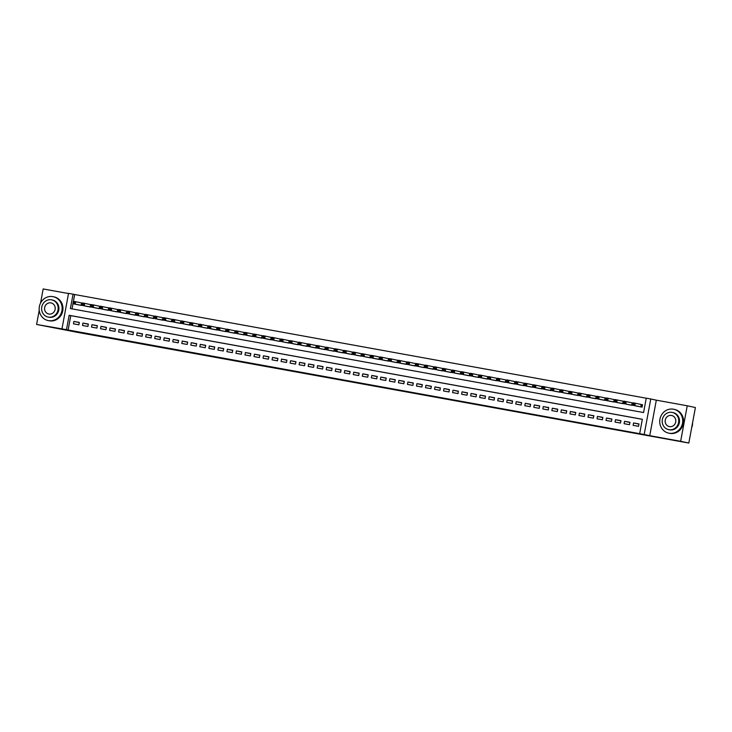 <?xml version="1.0" encoding="UTF-8"?>
<svg xmlns="http://www.w3.org/2000/svg" width="732" height="732" viewBox="0 0 732 732"><rect width="100%" height="100%" fill="white"/><g stroke="black" fill="none" stroke-linecap="round" stroke-linejoin="round"><path stroke-width="1.1" d="M381.116 387.228L391.995 389.204L381.116 387.228M338.742 379.478L352.074 381.967L338.742 379.478M66.475 329.693L61.964 328.878L68.543 293.358L73.063 294.182L70.391 308.575L643.584 412.555L646.255 398.153L650.766 398.977L644.187 434.488L639.677 433.673L642.339 419.271L69.147 315.3L66.475 329.693L639.677 433.673M688.821 443.052L680.65 441.295L687.238 405.775L695.4 407.541L688.821 443.052L76.595 332.191L36.6 324.459L61.964 328.878M687.238 405.775L656.32 400.175L649.742 435.686L680.65 441.295M649.742 435.686L644.187 434.488M367.345 384.73L379.633 386.963L367.382 384.529M365.231 384.355L347.746 380.979L365.231 384.355M68.515 293.541L43.179 288.948L40.571 303.03M39.217 310.322L36.6 324.459M82.359 303.112L81.298 302.92M91.381 304.75L90.329 304.558M100.412 306.388L99.351 306.196M107.933 310.24L100 308.602L100.44 306.205L108.382 307.833M116.964 311.869L109.022 310.24L109.471 307.843L117.413 309.471M127.487 311.301L126.435 311.109M136.518 312.939L135.466 312.747M144.048 316.782L136.106 315.153L136.545 312.756L144.488 314.385M154.571 316.215L153.519 316.023M162.101 320.058L154.159 318.429L154.608 316.032L162.541 317.661M172.624 319.491L171.572 319.298M181.646 321.128L180.594 320.936M189.176 324.971L181.234 323.343L181.682 320.936L189.625 322.574M198.207 326.609L190.265 324.981L190.713 322.574L198.647 324.212M207.229 328.247L199.296 326.618L199.735 324.212L207.678 325.85M217.752 327.68L216.699 327.488M226.783 329.318L225.731 329.125M234.313 333.161L226.371 331.523L226.819 329.125L234.752 330.763M243.335 334.798L235.402 333.161L235.841 330.763L243.783 332.401M253.858 334.222L252.805 334.039M262.889 335.86L261.836 335.668M271.92 337.498L270.858 337.306M279.441 341.35L271.508 339.712L271.947 337.315L279.889 338.943M288.472 342.988L280.53 341.35L280.978 338.953L288.911 340.581M298.995 342.411L297.942 342.219M308.026 344.049L306.973 343.857M315.547 347.892L307.614 346.263L308.053 343.866L315.995 345.495M324.578 349.53L316.636 347.901L317.084 345.504L325.026 347.133M333.6 351.168L325.667 349.539L326.106 347.142L334.048 348.771M344.132 350.601L343.079 350.408M353.153 352.238L352.101 352.046M362.184 353.876L361.132 353.684M369.715 357.719L361.773 356.091L362.221 353.693L370.154 355.322M378.737 359.357L370.795 357.728L371.243 355.322L379.185 356.96M389.259 358.79L388.207 358.598M398.29 360.428L397.238 360.236M405.821 364.271L397.879 362.642L398.327 360.236L406.26 361.873M414.843 365.909L406.91 364.28L407.349 361.873L415.291 363.511M423.874 367.546L415.932 365.918L416.38 363.511L424.313 365.149M434.396 366.979L433.344 366.787M443.418 368.608L442.366 368.425M450.949 372.46L443.016 370.822L443.455 368.425L451.397 370.063M459.98 374.098L452.037 372.46L452.486 370.063L460.419 371.691M470.502 373.521L469.45 373.329M479.533 375.159L478.472 374.967M488.555 376.797L487.503 376.605M496.086 380.649L488.143 379.011L488.592 376.614L496.525 378.243M505.107 382.287L497.174 380.649L497.614 378.252L505.556 379.881M515.639 381.711L514.587 381.518M524.661 383.348L523.609 383.156M532.191 387.191L524.249 385.563L524.698 383.165L532.64 384.794M541.213 388.829L533.28 387.201L533.719 384.803L541.662 386.432M550.244 390.467L542.302 388.838L542.751 386.441L550.693 388.07M560.767 389.9L559.715 389.708M569.798 391.538L568.746 391.346M577.328 395.381L569.386 393.752L569.835 391.346L577.768 392.983M586.35 397.019L578.408 395.39L578.856 392.983L586.799 394.621M595.381 398.656L587.439 397.028L587.888 394.621L595.821 396.259M605.904 398.089L604.852 397.897M614.926 399.727L613.874 399.535M622.456 403.57L614.523 401.941L614.962 399.535L622.905 401.173M631.487 405.208L623.545 403.57L623.993 401.173L631.926 402.81M633.116 425.347L638.533 426.326L638.981 423.929L633.564 422.95L633.116 425.347M624.094 423.709L629.502 424.688L629.95 422.291L624.533 421.312L624.094 423.709M615.063 422.071L620.48 423.05L620.928 420.653L615.511 419.674L615.063 422.071M606.041 420.433L611.449 421.412L611.897 419.015L606.48 418.036L606.041 420.433M597.01 418.796L602.427 419.775L602.875 417.377L597.458 416.398L597.01 418.796M587.979 417.158L593.396 418.137L593.844 415.739L588.427 414.76L587.979 417.158M578.957 415.52L584.374 416.499L584.813 414.102L579.405 413.123L578.957 415.52M569.926 413.882L575.343 414.87L575.791 412.464L570.374 411.485L569.926 413.882M560.904 412.244L566.321 413.232L566.76 410.826L561.353 409.847L560.904 412.244M551.873 410.606L557.29 411.594L557.738 409.188L552.321 408.209L551.873 410.606M542.851 408.968L548.268 409.957L548.707 407.55L543.29 406.571L542.851 408.968M533.82 407.331L539.237 408.319L539.685 405.912L534.269 404.933L533.82 407.331M524.798 405.693L530.215 406.681L530.654 404.284L525.237 403.295L524.798 405.693M515.767 404.055L521.184 405.043L521.632 402.646L516.216 401.658L515.767 404.055M506.745 402.417L512.162 403.405L512.601 401.008L507.184 400.02L506.745 402.417M497.714 400.788L503.131 401.767L503.579 399.37L498.163 398.382L497.714 400.788M488.692 399.15L494.109 400.13L494.548 397.732L489.132 396.744L488.692 399.15M479.661 397.513L485.078 398.492L485.526 396.094L480.11 395.106L479.661 397.513M470.639 395.875L476.056 396.854L476.495 394.457L471.079 393.468L470.639 395.875M461.608 394.237L467.025 395.216L467.474 392.819L462.057 391.83L461.608 394.237M452.586 392.599L458.003 393.578L458.442 391.181L453.026 390.202L452.586 392.599M443.555 390.961L448.972 391.94L449.421 389.543L444.004 388.564L443.555 390.961M434.534 389.323L439.95 390.302L440.39 387.905L434.973 386.926L434.534 389.323M425.502 387.685L430.919 388.665L431.368 386.267L425.951 385.288L425.502 387.685M416.481 386.048L421.888 387.027L422.337 384.629L416.92 383.65L416.481 386.048M407.45 384.41L412.866 385.389L413.315 382.992L407.898 382.012L407.45 384.41M398.428 382.772L403.835 383.751L404.284 381.354L398.867 380.375L398.428 382.772M389.397 381.134L394.813 382.113L395.262 379.716L389.845 378.737L389.397 381.134M380.365 379.496L385.782 380.475L386.231 378.078L380.814 377.099L380.365 379.496M371.344 377.858L376.76 378.847L377.2 376.44L371.792 375.461L371.344 377.858M362.313 376.221L367.729 377.209L368.178 374.802L362.761 373.823L362.313 376.221M353.291 374.583L358.707 375.571L359.147 373.164L353.739 372.185L353.291 374.583M344.26 372.945L349.676 373.933L350.125 371.527L344.708 370.548L344.26 372.945M335.238 371.307L340.655 372.295L341.094 369.889L335.677 368.91L335.238 371.307M326.207 369.669L331.623 370.657L332.072 368.26L326.655 367.272L326.207 369.669M317.185 368.031L322.602 369.02L323.041 366.622L317.624 365.634L317.185 368.031M308.154 366.393L313.57 367.382L314.019 364.984L308.602 363.996L308.154 366.393M299.132 364.765L304.549 365.744L304.988 363.347L299.571 362.358L299.132 364.765M290.101 363.127L295.518 364.106L295.966 361.709L290.549 360.72L290.101 363.127M281.079 361.489L286.496 362.468L286.935 360.071L281.518 359.083L281.079 361.489M272.048 359.851L277.465 360.83L277.913 358.433L272.496 357.445L272.048 359.851M263.026 358.213L268.443 359.192L268.882 356.795L263.465 355.807L263.026 358.213M253.995 356.575L259.412 357.555L259.86 355.157L254.443 354.169L253.995 356.575M244.973 354.938L250.39 355.917L250.829 353.519L245.412 352.54L244.973 354.938M235.942 353.3L241.359 354.279L241.807 351.882L236.39 350.903L235.942 353.3M226.92 351.662L232.337 352.641L232.776 350.244L227.359 349.265L226.92 351.662M217.889 350.024L223.306 351.003L223.754 348.606L218.337 347.627L217.889 350.024M208.867 348.386L214.275 349.365L214.723 346.968L209.306 345.989L208.867 348.386M199.836 346.748L205.253 347.727L205.701 345.33L200.284 344.351L199.836 346.748M190.814 345.111L196.222 346.09L196.67 343.692L191.253 342.713L190.814 345.111M181.783 343.473L187.2 344.452L187.648 342.054L182.231 341.075L181.783 343.473M172.752 341.835L178.169 342.823L178.617 340.417L173.2 339.438L172.752 341.835M163.73 340.197L169.147 341.185L169.586 338.779L164.178 337.8L163.73 340.197M154.699 338.559L160.116 339.547L160.564 337.141L155.147 336.162L154.699 338.559M145.677 336.921L151.094 337.91L151.533 335.503L146.125 334.524L145.677 336.921M136.646 335.283L142.063 336.272L142.511 333.865L137.094 332.886L136.646 335.283M127.624 333.646L133.041 334.634L133.48 332.237L128.063 331.248L127.624 333.646M118.593 332.008L124.01 332.996L124.458 330.599L119.041 329.61L118.593 332.008M109.571 330.37L114.988 331.358L115.427 328.961L110.01 327.973L109.571 330.37M100.54 328.741L105.957 329.72L106.405 327.323L100.989 326.335L100.54 328.741M91.518 327.103L96.935 328.082L97.374 325.685L91.958 324.697L91.518 327.103M82.487 325.466L87.904 326.445L88.352 324.047L82.936 323.059L82.487 325.466M642.33 419.326L70.775 315.648L68.113 330.05M79.321 322.409L73.905 321.421L73.465 323.828L78.882 324.807L79.321 322.409M646.246 398.208L74.691 294.529L73.438 301.3M72.99 303.707L72.038 308.877M636.684 406.095L642.092 407.129L642.531 404.732L640.957 404.448M633.098 405.327L627.653 404.457M624.067 403.689L618.632 402.82M615.045 402.051L609.6 401.182M606.014 400.413L600.579 399.544M596.992 398.775L591.548 397.906M587.961 397.137L582.526 396.268M578.939 395.5L573.495 394.63M569.908 393.862L564.473 393.002M560.886 392.224L555.442 391.364M551.855 390.586L546.42 389.726M542.833 388.948L537.389 388.088M533.802 387.31L528.367 386.45M524.78 385.673L519.336 384.812M515.749 384.035L510.314 383.175M506.718 382.397L501.283 381.537M497.696 380.759L492.261 379.899M488.665 379.121L483.23 378.261M479.643 377.483L474.208 376.623M470.612 375.855L465.177 374.985M461.59 374.217L456.155 373.347M452.559 372.579L447.124 371.71M443.537 370.941L438.102 370.072M434.506 369.303L429.071 368.434M425.484 367.665L420.04 366.796M416.453 366.027L411.018 365.158M407.431 364.39L401.987 363.52M398.4 362.752L392.965 361.882M389.378 361.114L383.934 360.245M380.347 359.476L374.912 358.607M371.325 357.838L365.881 356.978M362.294 356.2L356.859 355.34M353.272 354.562L347.828 353.702M344.241 352.925L338.806 352.065M335.219 351.287L329.775 350.427M326.188 349.649L320.753 348.789M317.157 348.011L311.722 347.151M308.135 346.373L302.7 345.513M299.104 344.735L293.669 343.875M290.082 343.098L284.647 342.237M281.051 341.46L275.616 340.6M272.03 339.831L266.594 338.962M262.998 338.193L257.563 337.324M253.977 336.555L248.541 335.686M244.946 334.917L239.51 334.048M235.924 333.28L230.479 332.41M226.893 331.642L221.457 330.773M217.871 330.004L212.426 329.135M208.84 328.366L203.405 327.497M199.818 326.728L194.373 325.859M190.787 325.09L185.352 324.221M181.765 323.452L176.321 322.583M172.734 321.815L167.299 320.955M163.712 320.177L158.268 319.317M154.681 318.539L149.246 317.679M145.659 316.901L140.215 316.041M136.628 315.263L131.193 314.403M127.606 313.625L122.162 312.765M118.575 311.988L113.14 311.127M109.544 310.35L104.109 309.49M100.522 308.712L95.087 307.852M91.491 307.074L86.056 306.214M82.469 305.436L77.034 304.576M74.691 294.529L73.063 294.182M656.32 400.175L650.766 398.977M70.775 315.648L69.147 315.3M633.564 422.95L638.944 424.103M624.533 421.312L629.923 422.465M615.511 419.674L620.892 420.827M606.48 418.036L611.861 419.189M597.458 416.398L602.839 417.551M588.427 414.76L593.808 415.913M579.405 413.123L584.786 414.285M570.374 411.485L575.755 412.647M561.353 409.847L566.733 411.009M552.321 408.209L557.702 409.371M543.29 406.571L548.68 407.733M534.269 404.933L539.649 406.095M525.237 403.295L530.627 404.457M516.216 401.658L521.596 402.82M507.184 400.02L512.574 401.182M498.163 398.382L503.543 399.544M489.132 396.744L494.521 397.906M480.11 395.106L485.49 396.268M471.079 393.468L476.468 394.63M462.057 391.83L467.437 392.993M453.026 390.202L458.415 391.355M444.004 388.564L449.384 389.717M434.973 386.926L440.362 388.079M425.951 385.288L431.331 386.441M416.92 383.65L422.309 384.803M407.898 382.012L413.278 383.165M398.867 380.375L404.247 381.528M389.845 378.737L395.225 379.89M380.814 377.099L386.194 378.261M371.792 375.461L377.172 376.623M362.761 373.823L368.141 374.985M353.739 372.185L359.119 373.347M344.708 370.548L350.088 371.71M335.677 368.91L341.066 370.072M326.655 367.272L332.035 368.434M317.624 365.634L323.013 366.796M308.602 363.996L313.982 365.158M299.571 362.358L304.96 363.52M290.549 360.72L295.929 361.882M281.518 359.083L286.907 360.245M272.496 357.445L277.876 358.607M263.465 355.807L268.854 356.969M254.443 354.169L259.823 355.331M245.412 352.54L250.802 353.693M236.39 350.903L241.77 352.055M227.359 349.265L232.749 350.418M218.337 347.627L223.718 348.78M209.306 345.989L214.696 347.142M200.284 344.351L205.665 345.504M191.253 342.713L196.634 343.866M182.231 341.075L187.612 342.237M173.2 339.438L178.581 340.6M164.178 337.8L169.559 338.962M155.147 336.162L160.528 337.324M146.125 334.524L151.506 335.686M137.094 332.886L142.475 334.048M128.063 331.248L133.453 332.41M119.041 329.61L124.422 330.773M110.01 327.973L115.4 329.135M100.989 326.335L106.369 327.497M91.958 324.697L97.347 325.859M82.936 323.059L88.316 324.221M73.905 321.421L79.294 322.583M377.584 386.588L368.8 384.822L377.584 386.588M358.817 383.147L363.703 384.044L358.817 383.147M632.96 404.522L633.857 404.686L634.04 403.725L633.134 403.561L632.576 405.208L633.015 402.81L635.275 403.222L634.827 405.62L632.576 405.208L638.258 406.434M642.531 404.759L635.275 403.222L634.04 403.725M640.509 406.846L634.827 405.62L633.857 404.686M633.015 402.81L633.134 403.561M691.621 427.936A12.206 11.465 -77.9 0 0 692.591 422.703M669.002 433.198A12.206 11.465 -77.9 0 0 682.48 423.425A12.206 11.465 -77.9 0 0 673.797 409.27A12.206 11.465 -77.9 0 0 673.458 409.197A12.206 11.465 -77.9 0 0 659.98 418.969A12.206 11.465 -77.9 0 0 668.664 433.124A12.206 11.465 -77.9 0 0 669.002 433.198M668.664 433.124L669.478 433.307A12.206 11.465 -77.9 0 0 669.826 433.371A12.206 11.465 -77.9 0 0 683.295 423.599A12.206 11.465 -77.9 0 0 674.611 409.444L673.797 409.27M672.836 412.555A8.784 8.253 102.1 0 1 673.083 412.61A8.784 8.253 102.1 0 1 679.333 422.803A8.784 8.253 102.1 0 1 669.634 429.84A8.784 8.253 102.1 0 1 669.377 429.785L668.627 429.629A8.784 8.253 -77.9 0 0 668.874 429.675A8.784 8.253 -77.9 0 0 678.582 422.639A8.784 8.253 -77.9 0 0 672.333 412.445A8.784 8.253 -77.9 0 0 672.077 412.4A8.784 8.253 -77.9 0 0 662.378 419.427A8.784 8.253 -77.9 0 0 668.627 429.629M671.509 415.465A5.664 5.316 -77.9 0 0 665.26 420.003A5.664 5.316 -77.9 0 0 669.451 426.6A5.664 5.316 -77.9 0 0 675.7 422.071A5.664 5.316 -77.9 0 0 671.509 415.465M48.422 320.625A12.206 11.465 -77.9 0 0 61.891 310.853A12.206 11.465 -77.9 0 0 53.216 296.698A12.206 11.465 -77.9 0 0 52.869 296.625A12.206 11.465 -77.9 0 0 39.4 306.397A12.206 11.465 -77.9 0 0 48.074 320.552A12.206 11.465 -77.9 0 0 48.422 320.625M48.074 320.552L48.898 320.726A12.206 11.465 -77.9 0 0 49.236 320.799A12.206 11.465 -77.9 0 0 62.714 311.027A12.206 11.465 -77.9 0 0 54.031 296.872L53.216 296.698M52.247 299.983A8.784 8.253 102.1 0 1 52.494 300.038A8.784 8.253 102.1 0 1 58.743 310.231A8.784 8.253 102.1 0 1 49.044 317.258A8.784 8.253 102.1 0 1 48.797 317.212L48.047 317.048A8.784 8.253 -77.9 0 0 48.294 317.102A8.784 8.253 -77.9 0 0 57.993 310.066A8.784 8.253 -77.9 0 0 51.743 299.873A8.784 8.253 -77.9 0 0 51.496 299.827A8.784 8.253 -77.9 0 0 41.797 306.854A8.784 8.253 -77.9 0 0 48.047 317.048M50.929 302.892A5.664 5.316 -77.9 0 0 44.679 307.431A5.664 5.316 -77.9 0 0 48.861 314.028A5.664 5.316 -77.9 0 0 55.11 309.499A5.664 5.316 -77.9 0 0 50.929 302.892M623.929 402.884L624.835 403.048L625.009 402.088L624.112 401.923L623.545 403.57L629.227 404.796M625.009 402.088L626.244 401.584L625.805 403.982L624.835 403.048M623.993 401.173L624.112 401.923M614.907 401.246L615.804 401.411L615.987 400.45L615.081 400.285L614.523 401.941L620.205 403.158M615.987 400.45L617.222 399.947L616.774 402.344L615.804 401.411M614.962 399.535L615.081 400.285M605.876 399.608L606.782 399.773L606.956 398.812L606.059 398.647L605.492 400.303L605.94 397.897L608.191 398.309L607.752 400.706L605.492 400.303L611.174 401.52M614.926 399.745L608.191 398.309L606.956 398.812M613.434 401.932L607.752 400.706L606.782 399.773M605.94 397.897L606.059 398.647M596.855 397.97L597.751 398.135L597.934 397.174L597.028 397.009L596.47 398.666L596.909 396.259L599.169 396.671L598.721 399.068L596.47 398.666L602.152 399.882M605.895 398.107L599.169 396.671L597.934 397.174M604.403 400.294L598.721 399.068L597.751 398.135M596.909 396.259L597.028 397.009M587.823 396.332L588.729 396.497L588.903 395.536L588.006 395.381L587.439 397.028L593.121 398.245M588.903 395.536L590.138 395.033L589.699 397.43L588.729 396.497M587.888 394.621L588.006 395.381M578.802 394.694L579.698 394.859L579.881 393.898L578.975 393.743L578.408 395.39L584.09 396.607M579.881 393.898L581.117 393.395L580.668 395.792L579.698 394.859M578.856 392.983L578.975 393.743M569.771 393.057L570.676 393.221L570.85 392.26L569.953 392.105L569.386 393.752L575.068 394.969M570.85 392.26L572.085 391.757L571.646 394.155L570.676 393.221M569.835 391.346L569.953 392.105M560.749 391.428L561.645 391.583L561.828 390.632L560.922 390.467L560.355 392.114L560.803 389.717L563.064 390.119L562.615 392.526L560.355 392.114L566.037 393.331M569.789 391.556L563.064 390.119L561.828 390.632M568.297 393.743L562.615 392.526L561.645 391.583M560.803 389.717L560.922 390.467M551.718 389.79L552.623 389.946L552.797 388.994L551.901 388.829L551.333 390.476L551.782 388.079L554.033 388.482L553.593 390.888L551.333 390.476L557.015 391.702M560.767 389.918L554.033 388.482L552.797 388.994M559.275 392.105L553.593 390.888L552.623 389.946M551.782 388.079L551.901 388.829M542.696 388.152L543.592 388.317L543.775 387.356L542.87 387.191L542.302 388.838L547.984 390.065M543.775 387.356L545.011 386.844L544.562 389.25L543.592 388.317M542.751 386.441L542.87 387.191M533.665 386.514L534.57 386.679L534.744 385.718L533.838 385.554L533.28 387.201L538.962 388.427M534.744 385.718L535.98 385.206L535.531 387.612L534.57 386.679M533.719 384.803L533.838 385.554M524.643 384.876L525.539 385.041L525.722 384.08L524.817 383.916L524.249 385.563L529.931 386.789M525.722 384.08L526.958 383.568L526.509 385.974L525.539 385.041M524.698 383.165L524.817 383.916M515.612 383.239L516.518 383.403L516.691 382.443L515.786 382.278L515.227 383.925L515.667 381.528L517.927 381.93L517.478 384.337L515.227 383.925L520.909 385.151M524.661 383.367L517.927 381.93L516.691 382.443M523.16 385.554L517.478 384.337L516.518 383.403M515.667 381.528L515.786 382.278M506.581 381.601L507.486 381.765L507.669 380.805L506.764 380.64L506.196 382.287L506.645 379.89L508.905 380.301L508.456 382.699L506.196 382.287L511.878 383.513M515.63 381.729L508.905 380.301L507.669 380.805M514.139 383.916L508.456 382.699L507.486 381.765M506.645 379.89L506.764 380.64M497.559 379.963L498.465 380.128L498.638 379.167L497.733 379.002L497.174 380.649L502.857 381.875M498.638 379.167L499.874 378.664L499.425 381.061L498.465 380.128M497.614 378.252L497.733 379.002M488.528 378.325L489.433 378.49L489.617 377.529L488.711 377.364L488.143 379.011L493.826 380.237M489.617 377.529L490.843 377.026L490.403 379.423L489.433 378.49M488.592 376.614L488.711 377.364M479.506 376.687L480.412 376.852L480.585 375.891L479.68 375.726L479.121 377.373L479.561 374.976L481.821 375.388L481.372 377.785L479.121 377.373L484.804 378.6M488.555 376.824L481.821 375.388L480.585 375.891M487.054 379.011L481.372 377.785L480.412 376.852M479.561 374.976L479.68 375.726M470.475 375.049L471.381 375.214L471.554 374.253L470.658 374.089L470.09 375.736L470.539 373.338L472.79 373.75L472.35 376.147L470.09 375.736L475.773 376.962M479.524 375.187L472.79 373.75L471.554 374.253M478.033 377.373L472.35 376.147L471.381 375.214M470.539 373.338L470.658 374.089M461.453 373.412L462.359 373.576L462.533 372.615L461.627 372.451L461.068 374.098L461.508 371.7L463.768 372.112L463.319 374.51L461.068 374.098L466.751 375.324M470.502 373.549L463.768 372.112L462.533 372.615M469.002 375.736L463.319 374.51L462.359 373.576M461.508 371.7L461.627 372.451M452.422 371.774L453.328 371.938L453.501 370.978L452.605 370.813L452.037 372.46L457.72 373.686M453.501 370.978L454.737 370.474L454.298 372.872L453.328 371.938M452.486 370.063L452.605 370.813M443.4 370.136L444.297 370.3L444.48 369.34L443.574 369.175L443.016 370.822L448.698 372.048M444.48 369.34L445.715 368.837L445.266 371.234L444.297 370.3M443.455 368.425L443.574 369.175M434.369 368.498L435.275 368.663L435.449 367.702L434.552 367.537L433.985 369.184L434.433 366.787L436.684 367.199L436.245 369.596L433.985 369.184L439.667 370.41M443.418 368.635L436.684 367.199L435.449 367.702M441.927 370.822L436.245 369.596L435.275 368.663M434.433 366.787L434.552 367.537M425.347 366.86L426.244 367.025L426.427 366.064L425.521 365.899L424.963 367.546L425.402 365.149L427.662 365.561L427.214 367.958L424.963 367.546L430.645 368.772M434.396 366.997L427.662 365.561L426.427 366.064M432.896 369.184L427.214 367.958L426.244 367.025M425.402 365.149L425.521 365.899M416.316 365.222L417.222 365.387L417.396 364.426L416.499 364.262L415.932 365.918L421.614 367.135M417.396 364.426L418.631 363.923L418.192 366.32L417.222 365.387M416.38 363.511L416.499 364.262M407.294 363.584L408.191 363.749L408.374 362.788L407.468 362.624L406.91 364.28L412.592 365.497M408.374 362.788L409.609 362.285L409.161 364.682L408.191 363.749M407.349 361.873L407.468 362.624M398.263 361.947L399.169 362.111L399.343 361.151L398.446 360.986L397.879 362.642L403.561 363.859M399.343 361.151L400.578 360.647L400.139 363.045L399.169 362.111M398.327 360.236L398.446 360.986M389.241 360.309L390.138 360.473L390.321 359.513L389.415 359.348L388.848 361.004L389.296 358.598L391.556 359.009L391.108 361.407L388.848 361.004L394.53 362.221M398.281 360.446L391.556 359.009L390.321 359.513M396.79 362.633L391.108 361.407L390.138 360.473M389.296 358.598L389.415 359.348M380.21 358.671L381.116 358.836L381.29 357.875L380.393 357.719L379.826 359.366L380.274 356.96L382.525 357.372L382.086 359.769L379.826 359.366L385.508 360.583M389.259 358.808L382.525 357.372L381.29 357.875M387.768 360.995L382.086 359.769L381.116 358.836M380.274 356.96L380.393 357.719M371.188 357.033L372.085 357.198L372.268 356.237L371.362 356.081L370.795 357.728L376.477 358.945M372.268 356.237L373.503 355.734L373.055 358.131L372.085 357.198M371.243 355.322L371.362 356.081M362.157 355.404L363.063 355.56L363.237 354.608L362.34 354.444L361.773 356.091L367.455 357.308M363.237 354.608L364.472 354.096L364.033 356.502L363.063 355.56M362.221 353.693L362.34 354.444M353.135 353.766L354.032 353.922L354.215 352.97L353.309 352.806L352.742 354.453L353.19 352.055L355.45 352.458L355.002 354.864L352.742 354.453L358.424 355.679M362.175 353.895L355.45 352.458L354.215 352.97M360.684 356.081L355.002 354.864L354.032 353.922M353.19 352.055L353.309 352.806M344.104 352.129L345.01 352.293L345.184 351.333L344.287 351.168L343.72 352.815L344.159 350.418L346.419 350.82L345.98 353.227L343.72 352.815L349.402 354.041M353.153 352.257L346.419 350.82L345.184 351.333M351.662 354.444L345.98 353.227L345.01 352.293M344.159 350.418L344.287 351.168M335.082 350.491L335.979 350.655L336.162 349.695L335.256 349.53L334.689 351.177L335.137 348.78L337.397 349.182L336.949 351.589L334.689 351.177L340.371 352.403M344.122 350.619L337.397 349.182L336.162 349.695M342.631 352.806L336.949 351.589L335.979 350.655M335.137 348.78L335.256 349.53M326.051 348.853L326.957 349.018L327.131 348.057L326.225 347.892L325.667 349.539L331.349 350.765M327.131 348.057L328.366 347.544L327.918 349.951L326.957 349.018M326.106 347.142L326.225 347.892M317.02 347.215L317.926 347.38L318.109 346.419L317.203 346.254L316.636 347.901L322.318 349.127M318.109 346.419L319.344 345.907L318.896 348.313L317.926 347.38M317.084 345.504L317.203 346.254M307.998 345.577L308.904 345.742L309.078 344.781L308.172 344.616L307.614 346.263L313.296 347.49M309.078 344.781L310.313 344.278L309.865 346.675L308.904 345.742M308.053 343.866L308.172 344.616M298.967 343.939L299.873 344.104L300.056 343.143L299.15 342.979L298.583 344.626L299.031 342.228L301.291 342.64L300.843 345.037L298.583 344.626L304.265 345.852M308.016 344.077L301.291 342.64L300.056 343.143M306.525 346.263L300.843 345.037L299.873 344.104M299.031 342.228L299.15 342.979M289.945 342.302L290.851 342.466L291.025 341.505L290.119 341.341L289.561 342.988L290 340.59L292.26 341.002L291.812 343.4L289.561 342.988L295.243 344.214M298.995 342.439L292.26 341.002L291.025 341.505M297.494 344.626L291.812 343.4L290.851 342.466M290 340.59L290.119 341.341M280.914 340.664L281.82 340.828L281.994 339.868L281.097 339.703L280.53 341.35L286.212 342.576M281.994 339.868L283.229 339.364L282.79 341.762L281.82 340.828M280.978 338.953L281.097 339.703M271.892 339.026L272.798 339.19L272.972 338.23L272.066 338.065L271.508 339.712L277.19 340.938M272.972 338.23L274.207 337.727L273.759 340.124L272.798 339.19M271.947 337.315L272.066 338.065M262.861 337.388L263.767 337.553L263.941 336.592L263.044 336.427L262.477 338.074L262.925 335.677L265.176 336.089L264.737 338.486L262.477 338.074L268.159 339.3M271.911 337.525L265.176 336.089L263.941 336.592M270.419 339.712L264.737 338.486L263.767 337.553M262.925 335.677L263.044 336.427M253.839 335.75L254.736 335.915L254.919 334.954L254.013 334.789L253.455 336.436L253.894 334.039L256.154 334.451L255.706 336.848L253.455 336.436L259.137 337.662M262.889 335.887L256.154 334.451L254.919 334.954M261.388 338.074L255.706 336.848L254.736 335.915M253.894 334.039L254.013 334.789M244.808 334.112L245.714 334.277L245.888 333.316L244.991 333.152L244.424 334.798L244.872 332.401L247.123 332.813L246.684 335.21L244.424 334.798L250.106 336.025M253.858 334.25L247.123 332.813L245.888 333.316M252.366 336.436L246.684 335.21L245.714 334.277M244.872 332.401L244.991 333.152M235.786 332.474L236.683 332.639L236.866 331.678L235.96 331.514L235.402 333.161L241.084 334.387M236.866 331.678L238.101 331.175L237.653 333.572L236.683 332.639M235.841 330.763L235.96 331.514M226.755 330.837L227.661 331.001L227.835 330.041L226.938 329.876L226.371 331.523L232.053 332.749M227.835 330.041L229.07 329.537L228.631 331.935L227.661 331.001M226.819 329.125L226.938 329.876M217.733 329.199L218.63 329.363L218.813 328.403L217.907 328.238L217.349 329.894L217.788 327.488L220.048 327.899L219.6 330.297L217.349 329.894L223.031 331.111M226.774 329.336L220.048 327.899L218.813 328.403M225.282 331.523L219.6 330.297L218.63 329.363M217.788 327.488L217.907 328.238M208.702 327.561L209.608 327.726L209.782 326.765L208.885 326.6L208.318 328.256L208.766 325.85L211.017 326.262L210.578 328.659L208.318 328.256L214 329.473M217.752 327.698L211.017 326.262L209.782 326.765M216.26 329.885L210.578 328.659L209.608 327.726M208.766 325.85L208.885 326.6M199.68 325.923L200.577 326.088L200.76 325.127L199.854 324.962L199.296 326.618L204.978 327.835M200.76 325.127L201.995 324.624L201.547 327.021L200.577 326.088M199.735 324.212L199.854 324.962M190.649 324.285L191.555 324.45L191.729 323.489L190.832 323.324L190.265 324.981L195.947 326.197M191.729 323.489L192.964 322.986L192.525 325.383L191.555 324.45M190.713 322.574L190.832 323.324M181.627 322.647L182.524 322.812L182.707 321.851L181.801 321.696L181.234 323.343L186.916 324.56M182.707 321.851L183.942 321.348L183.494 323.745L182.524 322.812M181.682 320.936L181.801 321.696M172.596 321.009L173.502 321.174L173.676 320.213L172.779 320.058L172.212 321.705L172.66 319.298L174.911 319.71L174.472 322.107L172.212 321.705L177.894 322.922M181.646 321.147L174.911 319.71L173.676 320.213M180.154 323.334L174.472 322.107L173.502 321.174M172.66 319.298L172.779 320.058M163.575 319.381L164.471 319.536L164.654 318.585L163.748 318.42L163.181 320.067L163.629 317.67L165.89 318.072L165.441 320.479L163.181 320.067L168.863 321.284M172.615 319.509L165.89 318.072L164.654 318.585M171.123 321.696L165.441 320.479L164.471 319.536M163.629 317.67L163.748 318.42M154.544 317.743L155.449 317.898L155.623 316.947L154.726 316.782L154.159 318.429L159.841 319.646M155.623 316.947L156.858 316.434L156.419 318.841L155.449 317.898M154.608 316.032L154.726 316.782M145.522 316.105L146.418 316.27L146.601 315.309L145.695 315.144L145.128 316.791L145.577 314.394L147.837 314.797L147.388 317.203L145.128 316.791L150.81 318.017M154.562 316.233L147.837 314.797L146.601 315.309M153.07 318.42L147.388 317.203L146.418 316.27M145.577 314.394L145.695 315.144M136.491 314.467L137.396 314.632L137.57 313.671L136.664 313.506L136.106 315.153L141.788 316.38M137.57 313.671L138.805 313.159L138.357 315.565L137.396 314.632M136.545 312.756L136.664 313.506M127.469 312.829L128.365 312.994L128.548 312.033L127.642 311.869L127.075 313.516L127.524 311.118L129.784 311.521L129.335 313.927L127.075 313.516L132.757 314.742M136.509 312.957L129.784 311.521L128.548 312.033M135.017 315.144L129.335 313.927L128.365 312.994M127.524 311.118L127.642 311.869M118.438 311.192L119.343 311.356L119.517 310.395L118.611 310.231L118.053 311.878L118.493 309.48L120.753 309.883L120.304 312.29L118.053 311.878L123.735 313.104M127.487 311.32L120.753 309.883L119.517 310.395M125.986 313.506L120.304 312.29L119.343 311.356M118.493 309.48L118.611 310.231M109.407 309.554L110.312 309.718L110.495 308.758L109.59 308.593L109.022 310.24L114.704 311.466M110.495 308.758L111.731 308.254L111.282 310.652L110.312 309.718M109.471 307.843L109.59 308.593M100.385 307.916L101.291 308.081L101.464 307.12L100.559 306.955L100 308.602L105.683 309.828M101.464 307.12L102.7 306.617L102.251 309.014L101.291 308.081M100.44 306.205L100.559 306.955M91.354 306.278L92.259 306.443L92.442 305.482L91.537 305.317L90.969 306.964L91.418 304.567L93.669 304.979L93.229 307.376L90.969 306.964L96.651 308.19M100.403 306.415L93.669 304.979L92.442 305.482M98.912 308.602L93.229 307.376L92.259 306.443M91.418 304.567L91.537 305.317M82.332 304.64L83.238 304.805L83.411 303.844L82.506 303.679L81.947 305.326L82.387 302.929L84.647 303.341L84.198 305.738L81.947 305.326L87.63 306.552M91.381 304.777L84.647 303.341L83.411 303.844M89.88 306.964L84.198 305.738L83.238 304.805M82.387 302.929L82.506 303.679M73.301 303.002L74.206 303.167L74.38 302.206L73.484 302.042L72.916 303.688L73.365 301.291L75.616 301.703L75.176 304.1L72.916 303.688L78.599 304.915M82.35 303.139L75.616 301.703L74.38 302.206M80.859 305.326L75.176 304.1L74.206 303.167M73.365 301.291L73.484 302.042M641.406 404.54L640.957 406.928M641.214 404.503L640.774 406.891M632.375 402.902L631.936 405.29M632.192 402.865L631.743 405.253M623.353 401.264L622.905 403.652M623.161 401.228L622.722 403.616M614.322 399.626L613.883 402.014M614.139 399.59L613.691 401.978M605.3 397.988L604.852 400.377M605.108 397.952L604.669 400.34M596.269 396.351L595.83 398.739M596.086 396.314L595.638 398.702M587.247 394.713L586.799 397.101M587.055 394.676L586.616 397.064M578.216 393.075L577.777 395.463M578.033 393.038L577.585 395.426M569.194 391.437L568.746 393.825M569.002 391.4L568.563 393.789M560.163 389.799L559.724 392.187M559.98 389.763L559.532 392.151M551.141 388.161L550.693 390.549M550.949 388.125L550.51 390.513M542.11 386.523L541.671 388.912M541.927 386.487L541.479 388.884M533.088 384.886L532.64 387.274M532.896 384.849L532.457 387.246M524.057 383.248L523.618 385.636M523.874 383.211L523.426 385.608M515.035 381.619L514.587 383.998M514.843 381.573L514.404 383.971M506.004 379.981L505.565 382.36M505.821 379.935L505.373 382.333M496.973 378.343L496.534 380.722M496.79 378.298L496.351 380.695M487.951 376.706L487.512 379.094M487.768 376.66L487.32 379.057M478.92 375.068L478.481 377.456M478.737 375.031L478.298 377.419M469.898 373.43L469.459 375.818M469.706 373.393L469.267 375.781M460.867 371.792L460.428 374.18M460.684 371.755L460.245 374.144M451.845 370.154L451.406 372.542M451.653 370.118L451.214 372.506M442.814 368.516L442.375 370.904M442.631 368.48L442.183 370.868M433.792 366.878L433.344 369.267M433.6 366.842L433.161 369.23M424.761 365.241L424.322 367.629M424.578 365.204L424.13 367.592M415.739 363.603L415.291 365.991M415.547 363.566L415.108 365.954M406.708 361.965L406.269 364.353M406.525 361.928L406.077 364.316M397.686 360.327L397.238 362.715M397.494 360.29L397.055 362.679M388.655 358.689L388.216 361.077M388.472 358.653L388.024 361.041M379.633 357.051L379.185 359.439M379.441 357.015L379.002 359.403M370.602 355.413L370.163 357.802M370.419 355.377L369.971 357.765M361.581 353.776L361.132 356.164M361.388 353.739L360.949 356.127M352.55 352.138L352.11 354.526M352.367 352.101L351.918 354.489M343.528 350.5L343.079 352.888M343.335 350.463L342.896 352.861M334.497 348.862L334.057 351.25M334.314 348.825L333.865 351.223M325.475 347.224L325.026 349.612M325.283 347.188L324.843 349.585M316.444 345.596L316.004 347.975M316.261 345.55L315.812 347.947M307.422 343.958L306.973 346.337M307.23 343.912L306.79 346.309M298.391 342.32L297.951 344.699M298.208 342.274L297.759 344.671M289.36 340.682L288.92 343.07M289.177 340.636L288.737 343.034M280.338 339.044L279.899 341.432M280.146 339.007L279.706 341.396M271.307 337.406L270.867 339.794M271.124 337.37L270.684 339.758M262.285 335.768L261.846 338.157M262.093 335.732L261.653 338.12M253.254 334.131L252.815 336.519M253.071 334.094L252.622 336.482M244.232 332.493L243.793 334.881M244.04 332.456L243.6 334.844M235.201 330.855L234.762 333.243M235.018 330.818L234.569 333.206M226.179 329.217L225.731 331.605M225.987 329.18L225.548 331.569M217.148 327.579L216.709 329.967M216.965 327.543L216.516 329.931M208.126 325.941L207.678 328.329M207.934 325.905L207.495 328.293M199.095 324.303L198.656 326.692M198.912 324.267L198.464 326.655M190.073 322.666L189.625 325.054M189.881 322.629L189.442 325.017M181.042 321.028L180.603 323.416M180.859 320.991L180.411 323.379M172.02 319.39L171.572 321.778M171.828 319.353L171.389 321.741M162.989 317.752L162.55 320.14M162.806 317.715L162.358 320.104M153.967 316.114L153.519 318.502M153.775 316.078L153.336 318.466M144.936 314.476L144.497 316.865M144.753 314.44L144.305 316.837M135.914 312.839L135.466 315.227M135.722 312.802L135.283 315.199M126.883 311.201L126.444 313.589M126.7 311.164L126.252 313.561M117.861 309.572L117.413 311.951M117.669 309.526L117.23 311.923M108.83 307.934L108.391 310.313M108.647 307.888L108.199 310.286M99.808 306.296L99.36 308.675M99.616 306.25L99.177 308.648M90.777 304.658L90.338 307.047M90.594 304.613L90.146 307.01M81.746 303.021L81.307 305.409M81.563 302.984L81.124 305.372M673.083 412.61L672.333 412.445M52.494 300.038L51.743 299.873"/></g></svg>
